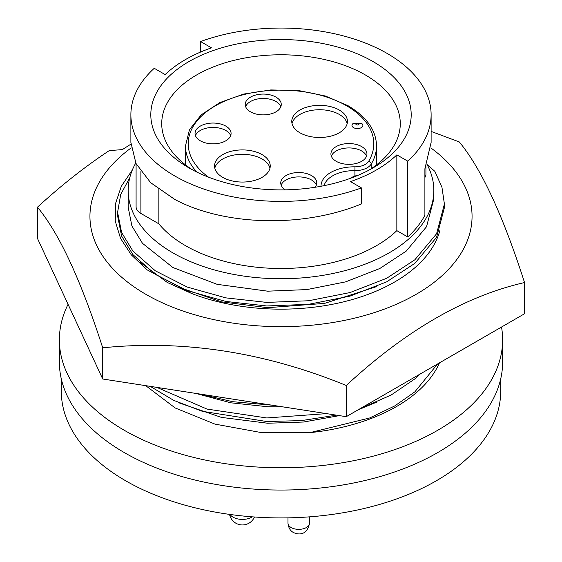 <?xml version="1.0" encoding="UTF-8"?>
<svg xmlns="http://www.w3.org/2000/svg" width="562" height="562" viewBox="0 0 562 562"><rect width="100%" height="100%" fill="white"/><g stroke="black" fill="none" stroke-linecap="round" stroke-linejoin="round"><path stroke-width="0.84" d="M140.17 262.356L167.321 282.489L191.881 293.596A160.76 92.814 0 0 0 440.018 229.977M430.85 147.918A191.059 110.307 180 0 1 408.026 298.745A191.059 110.307 180 0 1 145.902 294.348A191.059 110.307 180 0 1 131.22 147.869M130.918 144.132L122.354 149.597L109.232 150.63C84.96 166.682 61.033 185.537 37.457 207.195L37.457 238.4L102.72 379.006L346.255 416.681L346.255 385.483C405.862 330.344 465.287 296.034 524.543 282.553C502.842 215.063 481.086 168.2 459.28 141.94L431.117 131.403M37.457 207.195C59.158 233.23 80.914 280.094 102.72 347.808C183.704 339.603 264.885 352.163 346.255 385.483M346.255 416.681L524.543 313.751L524.543 282.553M102.72 379.006L102.72 347.808M191.881 293.596L147.125 269.858L131.269 254.811L120.563 238.414L115.252 221.105L115.54 203.556L121.301 186.317L132.358 169.935M433.843 190.497L433.843 198.906L426.53 226.725L406.207 251.137L379.779 268.517L345.595 281.871L306.852 289.592L267.674 291.179L217.157 284.337L172.92 267.526L142.474 243.318L131.901 225.98L128.157 207.16L128.157 190.497A152.843 88.248 0 0 0 172.92 252.893A152.843 88.248 0 0 0 339.49 272.022A152.843 88.248 0 0 0 433.843 190.497A152.843 88.248 0 0 0 426.895 164.188M135.765 163.001A152.843 88.248 0 0 0 128.157 190.497M130.883 114.725L130.883 142.432L135.997 163.486L150.651 182.692L174.852 199.475C223.409 225.425 301.935 228.418 361.429 203.943L361.429 187.905A150.117 86.667 0 0 1 174.852 176.011A150.117 86.667 0 0 1 130.883 114.725A150.117 86.667 0 0 1 154.248 68.29L165.158 74.584A135.105 78.006 180 0 1 211.474 47.847L200.571 41.546L200.571 52.055M136.088 163.661L136.088 206.767A16.375 9.456 0 0 0 140.886 213.448L158.842 223.824A135.105 78.006 0 0 0 185.467 245.65A135.105 78.006 0 0 0 396.842 230.638L396.842 154.866A135.105 78.006 180 0 1 350.526 181.61L361.429 187.905M158.842 223.824L158.842 189.506M373.063 61.574A130.194 75.168 0 0 0 188.944 61.574A130.194 75.168 0 0 0 188.937 167.876L188.937 167.876A130.194 75.168 0 0 0 373.063 167.876A130.194 75.168 0 0 0 373.063 61.574M369.03 170.103A119.277 68.859 0 0 0 400.277 123.64A119.277 68.859 0 0 0 365.342 74.95A119.277 68.859 0 0 0 235.359 60.022A119.277 68.859 0 0 0 161.723 123.64A119.277 68.859 0 0 0 192.97 170.103M225.805 140.802A18.012 10.397 0 0 0 231.08 133.447A18.012 10.397 0 0 0 219.96 123.837A18.012 10.397 0 0 0 200.325 126.092A18.012 10.397 0 0 0 195.049 133.447A18.012 10.397 0 0 0 206.17 143.057A18.012 10.397 0 0 0 225.805 140.802M230.673 135.639A18.012 10.397 0 0 0 218.154 127.855A18.012 10.397 0 0 0 200.325 130.482A18.012 10.397 0 0 0 195.457 135.639M315.12 187.265A18.012 10.397 0 0 0 316.771 182.917A18.012 10.397 0 0 0 305.651 173.314A18.012 10.397 0 0 0 286.016 175.569A18.012 10.397 0 0 0 280.74 182.917A18.012 10.397 0 0 0 285.327 189.851M316.364 185.116A18.012 10.397 0 0 0 303.845 177.332A18.012 10.397 0 0 0 286.016 179.952A18.012 10.397 0 0 0 281.148 185.116M361.675 161.301A18.012 10.397 0 0 0 366.951 153.946A18.012 10.397 0 0 0 355.83 144.343A18.012 10.397 0 0 0 336.195 146.598A18.012 10.397 0 0 0 330.92 153.946A18.012 10.397 0 0 0 342.04 163.556A18.012 10.397 0 0 0 361.675 161.301M366.543 156.145A18.012 10.397 0 0 0 354.025 148.361A18.012 10.397 0 0 0 336.195 150.981A18.012 10.397 0 0 0 331.327 156.145M275.984 111.831A18.012 10.397 0 0 0 281.26 104.476A18.012 10.397 0 0 0 270.139 94.866A18.012 10.397 0 0 0 250.504 97.121A18.012 10.397 0 0 0 245.229 104.476A18.012 10.397 0 0 0 256.349 114.086A18.012 10.397 0 0 0 275.984 111.831M280.852 106.668A18.012 10.397 0 0 0 268.334 98.884A18.012 10.397 0 0 0 250.504 101.511A18.012 10.397 0 0 0 245.636 106.668M292.022 123.605A27.84 16.073 180 0 1 310.73 110.566A27.84 16.073 180 0 1 339.286 114.437A27.84 16.073 180 0 1 347.175 123.605M299.911 132.78A27.84 16.073 180 0 1 291.762 121.413A27.84 16.073 180 0 1 308.945 106.562A27.84 16.073 180 0 1 339.286 110.047A27.84 16.073 180 0 1 347.442 121.413A27.84 16.073 180 0 1 330.252 136.264A27.84 16.073 180 0 1 299.911 132.78M214.825 168.179A27.84 16.073 180 0 1 233.532 155.133A27.84 16.073 180 0 1 262.089 159.004A27.84 16.073 180 0 1 269.978 168.179M222.714 177.346A27.84 16.073 180 0 1 214.558 165.98A27.84 16.073 180 0 1 231.748 151.136A27.84 16.073 180 0 1 262.089 154.62A27.84 16.073 180 0 1 270.238 165.98A27.84 16.073 180 0 1 253.055 180.831A27.84 16.073 180 0 1 222.714 177.346M361.359 123.24L353.491 123.24A5.458 3.154 0 0 0 353.568 127.651A5.458 3.154 0 0 0 361.247 127.672A5.458 3.154 0 0 0 361.359 123.24A5.458 3.154 0 0 0 361.289 123.197M61.286 378.858L61.286 391.068A219.714 126.85 0 0 0 125.635 480.763A219.714 126.85 0 0 0 365.082 508.266A219.714 126.85 0 0 0 500.714 391.068L500.714 378.858M68.058 304.337A221.625 127.953 0 0 0 59.375 339.813L59.375 362.097A221.625 127.953 0 0 0 124.286 452.572A221.625 127.953 0 0 0 365.813 480.313A221.625 127.953 0 0 0 502.625 362.097L502.625 339.813A221.625 127.953 0 0 0 501.522 327.042M59.375 339.813A221.625 127.953 0 0 0 124.286 430.288A221.625 127.953 0 0 0 365.813 458.023A221.625 127.953 0 0 0 502.625 339.813M145.727 385.658L175.161 407.956L214.867 424.085L261.154 432.55L309.838 432.67A163.409 94.346 0 0 0 439.449 362.876M396.842 230.638L407.752 236.932A150.117 86.667 0 0 0 424.893 215.19L424.893 168.762L431.117 142.432L431.117 114.725A150.117 86.667 0 0 0 353.322 38.778A150.117 86.667 0 0 0 200.571 41.546M407.752 236.932L407.752 161.161L396.842 154.866M407.752 161.161A150.117 86.667 0 0 0 431.117 114.725M424.893 177.508A16.375 9.456 0 0 0 425.912 174.227L425.912 166.549M427.113 164.589L434.84 171.333L441.943 187.258L444.409 204.055L436.59 233.743L414.854 259.785L386.607 278.316L350.056 292.549L308.636 300.754L266.753 302.405L225.812 297.867L187.272 287.077L155.344 270.828L132.899 251.038L121.596 232.471L117.591 212.31L120.704 194.515L129.801 177.585M444.409 204.055L444.409 207.617L436.59 237.305L414.854 263.346L386.607 281.878L350.056 296.111L308.636 304.316L266.753 305.967L225.812 301.436L187.272 290.638L155.344 274.397L132.899 254.607L121.596 236.033L117.591 215.871L117.591 212.31M376.582 286.613L324.534 303.396L267.674 307.688L221.386 301.836L179.678 287.533M271.72 405.153L232.689 401.689L199.763 394.018M282.574 406.832L267.674 406.733L230.743 402.792L195.766 393.4M406.129 382.111L381.127 396.547M326.529 413.625L266.753 417.959L207.013 409.08L156.847 387.38M420.376 373.885L414.854 378.9L391.04 395.093L360.776 408.3M336.434 415.163L301.492 420.601L266.753 421.521L202.271 411.286L173.7 400.362L150.244 386.361M437.538 363.979L414.854 391.847L394.756 405.933L369.712 417.959L309.838 432.67M376.582 402.167L357.832 409.993M339.427 415.62L303.592 422.02L267.674 423.242L221.386 417.39L179.678 403.094M376.526 164.877L376.526 145.923A95.526 55.153 180 0 1 371.215 164.069L371.215 168.691M196.932 172.12A95.526 55.153 180 0 1 185.474 145.923L185.474 164.877M321.043 186.247A33.298 19.227 180 0 1 354.966 166.816A14.191 8.191 0 0 0 368.637 161.322A92.8 53.58 0 0 0 346.621 105.811A92.8 53.58 0 0 0 219.103 103.78A92.8 53.58 0 0 0 208.551 177.178M356.322 124.722A1.56 0.899 0 0 0 358.528 124.722A1.56 0.899 0 0 0 358.528 123.45A1.56 0.899 0 0 0 356.322 123.45A1.56 0.899 0 0 0 356.322 124.722M309.536 523.131C306.88 536.71 297.108 534.378 293.357 532.453C290.259 530.865 288.461 527.76 287.976 523.131A10.783 6.224 0 0 0 291.13 527.528A10.783 6.224 0 0 0 302.883 528.884A10.783 6.224 0 0 0 309.536 523.131L309.536 516.843M230.104 514.469A13.102 7.566 0 0 0 233.139 517.202A13.102 7.566 0 0 0 252.268 516.829M354.966 166.816L354.917 170.623A30.566 17.647 0 0 0 324.105 185.65M368.637 161.322A2.733 2.107 -148.9 0 1 371.215 164.069A16.923 9.772 180 0 1 354.917 170.623L354.917 175.927M140.886 213.448L140.886 171.621M376.526 145.923C376.203 130.286 366.691 116.868 347.983 105.677L325.363 96.011L298.886 90.608L270.842 89.934L243.69 94.058L219.784 102.607L201.189 114.859L189.457 129.724L185.474 145.923M229.549 514.392A13.102 13.102 0 0 0 254.453 516.991M287.976 523.131L287.976 517.855M357.664 175.477L354.453 176.054L349.255 178.737"/></g></svg>
